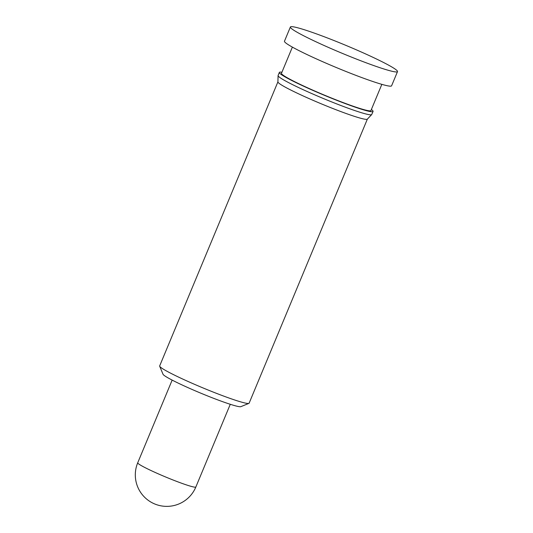 <?xml version="1.0" encoding="UTF-8"?>
<svg xmlns="http://www.w3.org/2000/svg" width="533" height="533" viewBox="0 0 533 533"><rect width="100%" height="100%" fill="white"/><g stroke="black" fill="none" stroke-linecap="round" stroke-linejoin="round"><path stroke-width="0.8" d="M248.898 403.374L240.863 406.659A42.28 3.185 -157.4 0 1 240.363 406.739A42.28 3.185 -157.4 0 1 199.135 392.475A42.28 3.185 -157.4 0 1 163.018 374.253L159.687 366.238A48.45 3.651 22.6 0 0 201.081 387.125A48.45 3.651 22.6 0 0 248.325 403.468A48.45 3.651 22.6 0 0 248.898 403.374A48.45 3.651 22.6 0 0 249.131 403.168L367.37 119.112M371.374 109.492A50.762 3.824 -157.4 0 1 373.067 111.43L371.734 114.508A50.708 3.824 -157.4 0 1 371.674 114.602L367.33 119.152A48.45 3.651 -157.4 0 1 366.584 119.365A48.45 3.651 -157.4 0 1 318.301 102.576A48.45 3.651 -157.4 0 1 277.906 81.929L278.079 75.639A50.708 3.824 -157.4 0 1 278.099 75.533L279.345 72.421A50.762 3.824 -157.4 0 1 280.191 72.102A50.762 3.824 -157.4 0 1 281.91 72.248M371.674 114.602A50.708 3.824 -157.4 0 1 370.888 114.822A50.708 3.824 -157.4 0 1 320.353 97.253A50.708 3.824 -157.4 0 1 278.079 75.639M373.067 111.43A50.762 3.824 -157.4 0 1 372.221 111.743A50.762 3.824 -157.4 0 1 320.986 93.881A50.762 3.824 -157.4 0 1 279.345 72.421M381.841 84.354L370.941 110.544A48.45 3.651 -157.4 0 1 370.129 110.844A48.45 3.651 -157.4 0 1 321.199 93.781A48.45 3.651 -157.4 0 1 281.477 73.301L292.377 47.111M291.344 26.65A58.017 4.377 -157.4 0 1 349.941 47.077A58.017 4.377 -157.4 0 1 397.511 71.602A58.017 4.377 -157.4 0 1 396.545 71.962A58.017 4.377 -157.4 0 1 337.955 51.534A58.017 4.377 -157.4 0 1 290.378 27.01A58.017 4.377 -157.4 0 1 291.344 26.65M397.511 71.602L391.595 85.806A58.017 4.377 -157.4 0 1 390.629 86.166A58.017 4.377 -157.4 0 1 332.039 65.739A58.017 4.377 -157.4 0 1 284.469 41.214L290.378 27.01M277.906 81.875L159.667 365.931A48.45 3.651 22.6 0 0 159.687 366.238M195.325 487.189A31.48 2.372 -157.4 0 1 161.219 475.116A31.48 2.372 -157.4 0 1 137.727 462.797A31.48 31.48 0 0 0 168.028 506.35A31.48 31.48 0 0 0 195.851 486.995A31.48 2.372 -157.4 0 1 195.325 487.189M230.276 404.294L195.851 486.995M172.152 380.102L137.727 462.797"/></g></svg>
